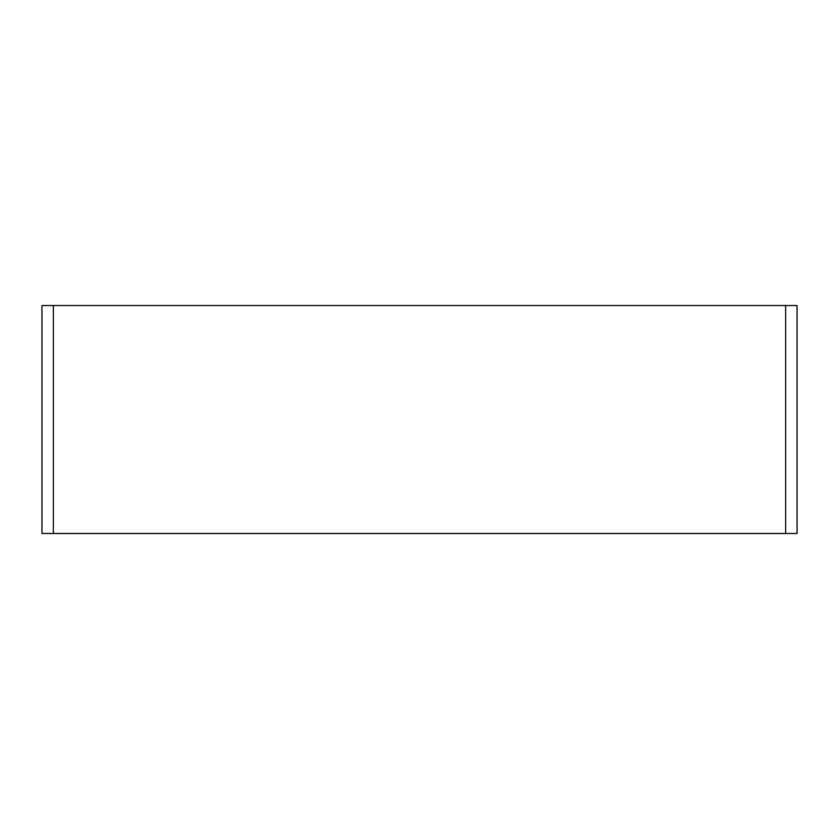 <?xml version="1.0" encoding="UTF-8"?>
<svg xmlns="http://www.w3.org/2000/svg" width="839" height="839" viewBox="0 0 839 839"><rect width="100%" height="100%" fill="white"/><g stroke="black" fill="none" stroke-linecap="round" stroke-linejoin="round"><path stroke-width="1.26" d="M41.95 533.478L41.95 305.522L41.95 533.478L53.35 533.478L53.35 305.522L785.65 305.522L785.65 533.478L797.05 533.478L797.05 305.522L785.65 305.522M785.65 533.478L53.35 533.478M53.35 305.522L41.95 305.522"/></g></svg>
